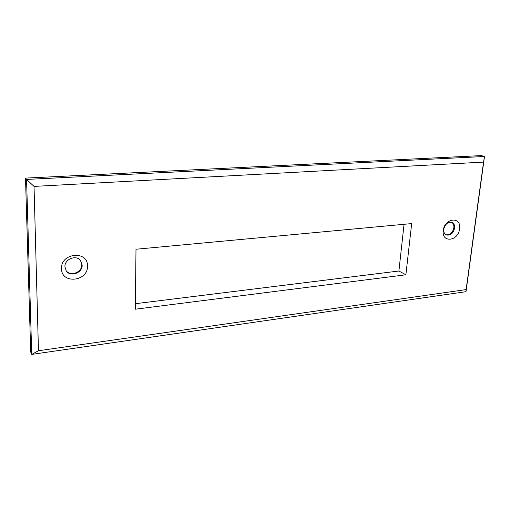 <?xml version="1.0" encoding="UTF-8"?>
<svg xmlns="http://www.w3.org/2000/svg" width="510" height="510" viewBox="0 0 510 510"><rect width="100%" height="100%" fill="white"/><g stroke="black" fill="none" stroke-linecap="round" stroke-linejoin="round"><path stroke-width="0.76" d="M87.465 266.022C88.281 281.526 61.289 284.51 61.519 268.611C60.69 252.692 88.096 250.244 87.465 266.022M64.936 266.775L66.185 270.772C70.24 277.465 82.652 272.965 82.161 265.072L80.701 260.725C76.481 254.42 64.419 258.991 64.936 266.775M459.574 228.862C458.362 241.37 441.36 243.251 443.286 230.488C444.535 217.719 461.69 216.189 459.574 228.862M443.77 229.258C443.528 232.069 444.389 233.975 446.339 234.963C450.445 235.709 453.199 233.446 454.608 228.187C454.863 225.324 453.983 223.399 451.968 222.417C447.882 221.742 445.147 224.024 443.77 229.258M445.976 234.785C449.954 235.174 452.58 232.866 453.849 227.874C454.104 225.229 453.345 223.367 451.579 222.283M66.032 270.536C70.265 276.93 82.301 272.353 81.817 264.613L80.523 260.502M25.5 178.105L30.708 352.015L31.735 354.399L26.558 179.431L25.5 178.105L481.3 155.601L484.5 156.487L466.006 291.675L31.735 354.399L38.46 350.74L466.121 289.597L483.55 162.103L34.036 186.405L38.46 350.74M34.036 186.405L26.558 179.431L484.5 156.487L483.55 162.103M135.348 309.2L405.883 274.788L411.678 223.59L135.991 249.237L135.348 309.2M466.121 289.597L466.006 291.675M135.411 303.699L398.897 271.014L404.054 224.298M398.897 271.014L405.883 274.788"/></g></svg>
